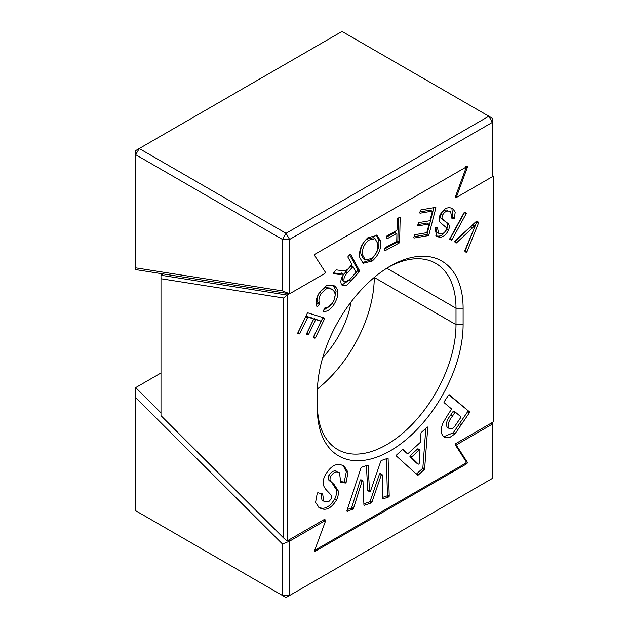<?xml version="1.0" encoding="UTF-8"?>
<svg xmlns="http://www.w3.org/2000/svg" width="629" height="629" viewBox="0 0 629 629"><rect width="100%" height="100%" fill="white"/><g stroke="black" fill="none" stroke-linecap="round" stroke-linejoin="round"><path stroke-width="0.94" d="M452.998 411.61L450.576 415.282C446.7 420.086 445.591 424.111 447.243 427.358L449.02 428.38C450.639 429.521 452.542 428.844 454.728 426.352L460.695 417.632A0.755 0.432 120 0 0 460.774 416.728L455.53 412.294A0.755 0.432 120 0 0 454.775 412.64L452.998 411.61A0.755 0.432 -60 0 1 453.753 411.272L455.451 412.247M419.307 450.018L417.53 448.988A0.755 0.432 -60 0 1 418.049 448.839L419.826 449.869A0.755 0.432 120 0 0 419.307 450.018L412.097 456.583A0.755 0.432 120 0 0 411.814 457.708L418.285 464.076A0.755 0.432 120 0 0 419.244 463.196L419.983 450.254A0.755 0.432 120 0 0 419.826 449.869M418.018 475.209A0.755 0.432 -60 0 1 417.601 475.217L396.388 456.025A0.755 0.432 -60 0 1 396.663 454.901L402.544 449.538A0.755 0.432 -60 0 1 403.118 449.428L407.529 453.619A0.755 0.432 120 0 0 408.103 453.509L420.101 442.58A0.755 0.432 120 0 0 420.486 441.81L420.982 433.177A0.755 0.432 -60 0 1 421.359 432.406L427.067 427.209A0.755 0.432 -60 0 1 427.751 427.461L424.638 468.802A0.755 0.432 -60 0 1 424.261 469.556L418.167 475.099A0.755 0.432 -60 0 1 418.018 475.209M381.213 475.249L379.436 474.227A0.755 0.432 -60 0 1 380.286 473.574L382.062 474.596A0.755 0.432 120 0 0 381.213 475.249L371.912 502.241A0.755 0.432 -60 0 1 371.322 502.909L364.348 505.299A0.755 0.432 -60 0 1 363.924 504.969L362.972 481.138A0.755 0.432 120 0 0 361.95 481.507L353.467 508.531A0.755 0.432 -60 0 1 352.869 509.231L347.365 511.11A0.755 0.432 -60 0 1 346.988 510.465L360.991 467.952A0.755 0.432 -60 0 1 361.581 467.268L367.706 465.169A0.755 0.432 -60 0 1 368.13 465.491L369.514 491.422A0.755 0.432 120 0 0 370.52 491.076L380.82 461.151A0.755 0.432 -60 0 1 381.402 460.483L387.684 458.329A0.755 0.432 -60 0 1 388.109 458.667L389.217 496.014A0.755 0.432 -60 0 1 388.58 497.004L382.959 498.931A0.755 0.432 -60 0 1 382.534 498.585L382.22 474.934A0.755 0.432 120 0 0 382.062 474.596M361.95 481.507L360.173 480.477A0.755 0.432 -60 0 1 361.038 479.793L362.815 480.823M371.322 502.909L369.545 501.887A0.755 0.432 120 0 0 370.135 501.219L371.912 502.241M352.869 509.231L351.092 508.201A0.755 0.432 120 0 0 351.69 507.509L353.467 508.531M388.58 497.004L386.804 495.974A0.755 0.432 120 0 0 387.44 494.984L389.217 496.014M317.22 493.364A0.755 0.432 -60 0 1 317.975 492.774L322.591 493.922A0.755 0.432 -60 0 1 322.756 494.598L323.754 501.171L324.792 501.627L329.101 501.289L331.208 498.962L331.656 496.171C328.495 490.313 318.817 487.554 325.413 474.746C330.783 466.018 336.35 462.858 342.113 465.248L344.173 466.152L348.018 472.175L346.131 482.388A0.755 0.432 -60 0 1 345.384 483.033L340.761 482.294A0.755 0.432 -60 0 1 340.572 481.61L339.542 472.788L338.583 472.355C335.917 471.192 333.276 472.552 330.665 476.444C329.706 478.787 329.816 480.501 330.988 481.57L334.306 484.77L338.205 490.84C338.685 493.6 338.119 496.666 336.499 500.047C331.617 507.839 326.561 510.685 321.333 508.586L319.194 507.65L315.585 502.422L317.22 493.364M466.521 252.323A0.755 0.432 -60 0 1 466.097 252.331L464.886 251.223A0.755 0.432 -60 0 1 464.862 250.523L474.879 226.731A0.755 0.432 120 0 0 474.266 226.165L456.489 242.865A0.755 0.432 -60 0 1 455.907 242.991L454.806 241.976A0.755 0.432 -60 0 1 455.074 240.852L476.554 221.196A0.755 0.432 -60 0 1 477.12 221.078L478.496 222.336A0.755 0.432 -60 0 1 478.527 223.012L466.977 251.765A0.755 0.432 -60 0 1 466.521 252.323M474.266 226.165L472.489 225.135A0.755 0.432 -60 0 1 473.039 224.962L474.816 225.984M449.735 239.083A0.755 0.432 120 0 0 450.23 238.611L452.007 239.633A0.755 0.432 -60 0 1 451.252 240.105L449.908 239.452A0.755 0.432 -60 0 1 449.877 238.595L464.021 212.744A0.755 0.432 -60 0 1 464.768 212.272L466.113 212.924A0.755 0.432 -60 0 1 466.144 213.781L452.007 239.633M435.103 228.138A0.755 0.432 -60 0 1 435.834 227.454L437.367 227.541A0.755 0.432 -60 0 1 437.603 228.193L438.515 233.225L439.986 233.736C442.124 234.436 444.129 233.28 445.992 230.261L446.346 227.635L440.237 222.493C438.814 220.834 438.743 218.365 440.025 215.079C443.06 209.583 446.519 207.169 450.395 207.861L452.817 208.679L455.199 212.138L454.429 218.051A0.755 0.432 -60 0 1 453.713 218.719L452.188 218.664A0.755 0.432 -60 0 1 451.952 218.011L450.576 211.729L449.09 211.21C446.708 210.566 444.514 211.887 442.501 215.189C441.755 217.233 441.912 218.688 442.965 219.529L448.446 223.853C449.554 225.418 449.554 227.604 448.446 230.418C445.568 235.592 442.321 237.793 438.688 237.023L436.683 236.331L435.103 228.138M428.207 235.623L426.431 234.601A0.755 0.432 120 0 0 427.107 233.831L428.884 234.853A0.755 0.432 -60 0 1 428.207 235.623L414.173 238.021A0.755 0.432 -60 0 1 413.851 237.424L414.354 235.45A0.755 0.432 -60 0 1 415.038 234.688L426.313 232.761A0.755 0.432 120 0 0 426.989 231.991L428.884 224.71A0.755 0.432 120 0 0 428.553 224.113L418.057 225.905A0.755 0.432 -60 0 1 417.735 225.308L418.238 223.366A0.755 0.432 -60 0 1 418.914 222.595L429.418 220.803A0.755 0.432 120 0 0 430.094 220.032L432.233 211.784A0.755 0.432 120 0 0 431.911 211.187L420.148 213.192A0.755 0.432 -60 0 1 419.826 212.594L420.329 210.629A0.755 0.432 -60 0 1 421.013 209.866L435.527 207.381A0.755 0.432 -60 0 1 435.858 207.979L428.884 234.853M399.069 243.069L385.278 250.617A0.755 0.432 -60 0 1 384.759 250.287L384.799 248.494A0.755 0.432 -60 0 1 385.349 247.582L396.223 241.63A0.755 0.432 120 0 0 396.765 240.71L396.915 233.988A0.755 0.432 120 0 0 396.396 233.658L387.134 238.729A0.755 0.432 -60 0 1 386.615 238.399L386.654 236.606A0.755 0.432 -60 0 1 387.197 235.686L396.467 230.615A0.755 0.432 120 0 0 397.009 229.703L397.245 219.246A0.755 0.432 -60 0 1 397.795 218.326L399.643 217.319A0.755 0.432 -60 0 1 400.162 217.65L399.619 242.157A0.755 0.432 -60 0 1 399.069 243.069L397.292 242.047A0.755 0.432 120 0 0 397.308 242.039L384.791 248.887M342.711 275.927L342.365 280.29L344.818 282.059L349.913 279.355L355.692 272.821A0.755 0.432 120 0 0 355.943 271.854L353.27 266.955A0.755 0.432 120 0 0 352.562 267.073L350.785 266.051A0.755 0.432 -60 0 1 351.493 265.933M324.635 308.249A0.755 0.432 -60 0 1 325.335 307.691C327.795 308.013 330.162 306.496 332.419 303.147C335.933 296.967 336.004 292.532 332.615 289.859L331.42 289.018L326.624 288.569L321.364 293.397C318.872 297.399 318.298 300.788 319.658 303.555A0.755 0.432 -60 0 1 319.398 304.522L317.653 306.472A0.755 0.432 -60 0 1 316.937 306.567C315.223 302.588 316.112 297.847 319.595 292.351L326.946 285.204L333.857 285.542L334.942 286.313C339.133 290.189 338.803 296.267 333.952 304.538C330.681 309.437 327.237 311.74 323.62 311.457A0.755 0.432 -60 0 1 323.487 310.64L324.635 308.249M315.09 338.08A0.755 0.432 -60 0 1 314.767 338.143L313.564 337.757A0.755 0.432 -60 0 1 313.47 336.955L320.735 321.914A0.755 0.432 120 0 0 320.633 321.104L316.167 319.697A0.755 0.432 120 0 0 315.42 320.24L308.666 334.243A0.755 0.432 -60 0 1 307.919 334.785L306.724 334.408A0.755 0.432 -60 0 1 306.63 333.598L313.391 319.603A0.755 0.432 120 0 0 313.297 318.793L308.241 317.205A0.755 0.432 120 0 0 307.495 317.747L299.923 333.425A0.755 0.432 -60 0 1 299.176 333.96L297.973 333.582A0.755 0.432 -60 0 1 297.879 332.772L307.219 313.423A0.755 0.432 -60 0 1 307.966 312.88L324.454 318.077A0.755 0.432 -60 0 1 324.548 318.887L315.514 337.6A0.755 0.432 -60 0 1 315.09 338.08M315.42 320.24L313.643 319.218A0.755 0.432 -60 0 1 314.39 318.675L316.167 319.697M307.495 317.747L305.718 316.717A0.755 0.432 -60 0 1 306.465 316.175L308.241 317.205M317.378 392.354A103.046 59.496 -60 0 1 390.239 266.146L390.239 266.146A103.046 59.496 -60 0 1 463.109 308.218L463.109 324.635A103.046 59.496 -60 0 1 390.239 450.836A103.046 59.496 -60 0 1 317.378 408.771L317.378 392.354M314.681 550.383L465.806 463.133L466.262 461.883L455.286 444.86L455.75 443.61L493.317 421.917L493.317 176.049L492.405 176.576M367.965 237.668L377.172 235.388L380.419 240.75C381.661 248.093 378.957 254.839 372.297 260.996L363.106 263.299L359.796 257.576C358.719 250.318 361.447 243.682 367.965 237.668M456.811 197.129L455.475 197.805M455.278 197.663L455.75 197.742L455.286 197.026L466.262 167.322L465.806 166.606M289.442 293.759L287.17 295.072L287.17 540.94L283.608 538.007L283.608 298.004L160.985 278.741L160.985 415.675L283.608 538.007M324.737 519.247L325.201 519.963L324.737 519.247L287.17 540.94M324.996 520.505L324.572 519.342M348.914 267.97L351.469 265.084A0.755 0.432 120 0 0 351.721 264.117L347.979 257.253A0.755 0.432 -60 0 1 348.222 256.286L349.881 254.415A0.755 0.432 -60 0 1 350.589 254.297L359.607 270.816A0.755 0.432 -60 0 1 359.356 271.783L346.744 285.252L342.648 285.684L341.437 284.371C340.297 281.768 340.91 278.639 343.292 274.983A0.755 0.432 120 0 0 343.025 274.055L338.952 274.409L333.763 273.686A0.755 0.432 -60 0 1 333.81 272.577L335.957 270.156A0.755 0.432 -60 0 1 336.476 269.888L340.816 270.509C342.797 271.209 344.991 270.887 347.412 269.534L348.914 267.97M448.265 414.149L451.237 409.644A0.755 0.432 120 0 0 451.315 408.74L444.113 402.662A0.755 0.432 -60 0 1 444.192 401.75L448.548 395.146A0.755 0.432 -60 0 1 449.303 394.8L469.493 411.846A0.755 0.432 -60 0 1 469.415 412.758L455.026 433.829L449.531 437.627L444.719 437.234L443.728 436.534C440.544 433.735 440.355 429.08 443.186 422.562L448.265 414.149M160.985 278.741L160.985 275.25L163.257 273.937M160.985 275.25L287.17 295.072L283.608 298.004M493.317 176.049L492.405 175.908M317.433 388.958A98.022 56.594 120 0 0 374.247 277.436L456.001 324.635L456.001 308.218A98.022 56.594 120 0 0 435.7 263.347A98.022 56.594 120 0 0 388.439 267.215M317.378 404.667A98.022 56.594 120 0 0 337.679 449.538A98.022 56.594 120 0 0 413.214 423.278A98.022 56.594 120 0 0 456.001 324.635L463.109 324.635M322.763 357.492A66.603 38.455 120 0 0 351.029 302.014M476.57 221.172L478.496 222.336M478.527 223.012L476.751 221.982L474.974 226.416M474.447 227.714L465.201 250.743L466.977 251.765M472.489 225.135L454.72 241.835L456.489 242.865M464.878 251.207A0.755 0.432 120 0 0 465.201 250.743M476.751 221.982A0.755 0.432 120 0 0 476.711 221.306M398.354 218.019L397.843 241.135L399.619 242.157M396.396 233.658L394.619 232.628L386.646 236.999M394.619 232.628A0.755 0.432 -60 0 1 394.988 232.596L396.765 233.626M397.308 242.039A0.755 0.432 120 0 0 397.843 241.135M433.892 207.664L427.107 233.831M426.431 234.601L414.031 236.716M428.553 224.113L426.776 223.083L417.915 224.6M431.911 211.187L430.134 210.157L420.007 211.887M466.144 213.781L464.367 212.751L450.23 238.611M464.367 212.751A0.755 0.432 120 0 0 464.509 212.272M451.897 208.254L452.652 217.029L454.429 218.051M450.576 211.729L449.09 211.21M447.313 210.188C444.931 209.536 442.737 210.857 440.725 214.159L442.501 215.189M440.725 214.159C439.978 216.211 440.135 217.658 441.188 218.507L442.965 219.529M441.188 218.507L448.446 223.853M446.669 222.823C447.777 224.388 447.777 226.574 446.669 229.388L448.446 230.418M446.669 229.388C443.791 234.57 440.544 236.771 436.911 235.993L438.688 237.023M436.911 235.993L435.866 235.733M435.74 227.462L436.738 232.203L438.515 233.225M452.054 217.681A0.755 0.432 120 0 0 452.652 217.029M331.42 289.018L329.643 287.996L324.847 287.547L319.587 292.367C317.095 296.369 316.521 299.758 317.881 302.533L319.658 303.555M319.587 292.367L321.364 293.397M319.398 304.522L317.621 303.493L316.356 304.908M332.906 285.079L334.942 286.313M333.166 285.283L336.106 291.227L333.983 300.363M332.269 303.367L333.952 304.538M332.175 303.516L323.589 310.419M317.621 303.493A0.755 0.432 120 0 0 317.881 302.533M324.548 318.887L322.771 317.857L313.737 336.57L315.514 337.6M320.633 321.104L314.39 318.675M313.643 319.218L306.889 333.213L308.666 334.243M313.297 318.793L306.465 316.175M305.718 316.717L298.146 332.395L299.923 333.425M376.244 234.987L378.642 239.72L380.419 240.75M378.642 239.72C379.885 247.063 377.18 253.809 370.52 259.966L372.297 260.996M370.52 259.966L362.265 262.686M375.033 238.682L373.256 237.66L366.683 239.185C361.832 243.832 359.93 248.84 360.975 254.202L363.586 258.951L365.363 259.974L371.802 258.44C376.818 253.621 378.705 248.494 377.463 243.053L375.033 238.682L368.46 240.207C363.609 244.854 361.706 249.862 362.752 255.225L365.363 259.974M360.975 254.202L362.752 255.225M366.683 239.185L368.46 240.207M349.606 254.721L357.83 269.786L359.607 270.816M359.356 271.783L357.579 270.753L349.292 280.125L341.885 285.023M343.025 274.055L341.248 273.025L340.611 273.238L342.388 274.268M340.611 273.238L337.175 273.387L338.952 274.409M337.175 273.387L333.614 272.892M342.365 280.29L344.818 282.059M350.785 266.051L343.442 274.653M357.579 270.753A0.755 0.432 120 0 0 357.83 269.786M341.248 273.025A0.755 0.432 -60 0 1 341.696 273.285M345.636 271.862L347.412 272.892C344.55 275.738 343.458 278.545 344.142 281.32M352.562 267.073L347.412 272.892M343.245 465.688L346.296 471.836L344.354 481.358L346.131 482.388M345.384 483.033L343.607 482.003L340.603 481.523M339.542 472.788L338.583 472.355M336.806 471.333C334.141 470.162 331.499 471.522 328.888 475.414L330.665 476.444M328.888 475.414C327.929 477.765 328.039 479.471 329.211 480.54L330.988 481.57M329.211 480.54L334.306 484.77M332.529 483.748L336.429 489.818L338.205 490.84M336.429 489.818C336.908 492.578 336.342 495.644 334.722 499.017L336.499 500.047M334.722 499.017C329.84 506.809 324.784 509.655 319.556 507.556L321.333 508.586M319.556 507.556L318.353 507.092M322.756 494.598L320.979 493.576L321.977 500.149L323.754 501.171M343.607 482.003A0.755 0.432 120 0 0 344.354 481.358M386.363 458.785L387.44 494.984M386.804 495.974L382.518 497.445M379.436 474.227L370.135 501.219M369.545 501.887L363.877 503.829M360.173 480.477L351.69 507.509M351.092 508.201L347.31 509.498M366.416 465.617L367.737 490.392L369.514 491.422M369.671 491.729L367.894 490.706A0.755 0.432 -60 0 1 367.737 490.392M402.536 449.538L407.529 453.619M425.825 428.341L422.861 467.772L424.638 468.802M424.261 469.556L422.484 468.534L416.39 474.077L418.167 475.099M417.53 448.988L410.32 455.561L412.097 456.583M416.618 463.109A0.755 0.432 -60 0 1 416.508 463.046L418.285 464.076M411.814 457.708L410.037 456.678L416.508 463.046M410.037 456.678A0.755 0.432 -60 0 1 410.32 455.561M422.484 468.534A0.755 0.432 120 0 0 422.861 467.772M448.807 394.863L469.493 411.846M469.415 412.758L467.638 411.728L453.25 432.807L455.026 433.829M453.25 432.807L443.885 436.66M447.243 427.358L449.02 428.38C447.368 425.141 448.477 421.115 452.353 416.304L450.576 415.282M467.638 411.728A0.755 0.432 120 0 0 467.717 410.823M454.775 412.64L452.353 416.304M455.6 196.185L456.67 196.35L467.441 167.204L466.333 167.031M456.67 196.35L457.126 197.066L492.405 176.702L492.405 122.372L289.607 239.452L289.607 293.782L324.886 273.418L325.35 272.168L314.579 255.46L315.035 254.21L467.253 166.426M455.333 196.893L457.126 197.066M466.977 166.488L467.441 167.204M282.5 290.913L289.607 293.782L135.683 269.605L135.683 267.852L282.5 290.913L282.5 239.452L135.683 154.687L135.683 267.852M488.851 116.216L342.027 31.45L139.237 148.53L286.053 233.296L488.851 116.216L492.405 118.268L492.405 122.372L488.851 116.216M139.237 148.53L135.683 150.583L135.683 154.687L139.237 148.53M286.053 233.296L282.5 239.452L289.607 239.452L286.053 233.296M325.35 521.52L324.886 520.804L325.35 521.52L314.579 550.666L315.035 551.381L466.977 463.659L466.128 462.81M323.849 519.758L324.886 520.804L289.607 541.168L289.607 595.498L492.405 478.417L492.405 424.088L457.126 444.451L456.67 445.702L455.254 444.294M465.098 460.082L467.441 462.409L456.67 445.702M467.441 462.409L466.977 463.659M314.524 550.87L315.035 551.381L314.579 550.666M160.985 372.997L135.683 387.606L160.985 412.852M492.145 422.594L492.405 424.088L491.359 423.05M288.569 540.13L289.607 541.168L282.5 544.038L135.683 397.567L135.683 510.732L282.5 595.498L282.5 544.038M135.683 397.567L135.683 387.606M282.5 595.498L286.053 597.55L289.607 595.498L282.5 595.498M451.252 240.105L449.751 239.24M314.767 338.143L313.36 337.325M299.176 333.96L297.769 333.15M307.919 334.785L306.52 333.975M386.772 268.245L456.001 308.218L463.109 308.218M470.563 226.983L472.34 228.005M400.162 217.65L399.612 217.335M384.759 250.318L385.278 250.617M386.615 238.43L387.134 238.729M435.858 207.979L434.985 207.476M453.713 218.719L452.031 217.752M437.603 228.193L436.384 227.486M316.654 305.898L317.653 306.472M349.292 280.125L351.068 281.147M388.109 458.667L387.582 458.368M382.542 498.687L382.959 498.931M363.939 505.063L364.348 505.299M346.949 510.874L347.365 511.11M368.13 465.491L367.627 465.201M427.751 427.461L427.17 427.13M459.728 423.718L461.505 424.74M456.088 443.414L457.126 444.451M453.713 411.24L455.49 412.27M351.391 265.823L353.168 266.845M311.567 317.794L313.344 318.817M318.911 320.106L320.688 321.128M341.547 273.033L343.324 274.055M430.33 210.188L432.107 211.21M426.981 223.114L428.758 224.144M405.807 452.628L407.584 453.651M416.563 463.086L418.34 464.116M325.311 520.812L324.108 519.609"/></g></svg>
